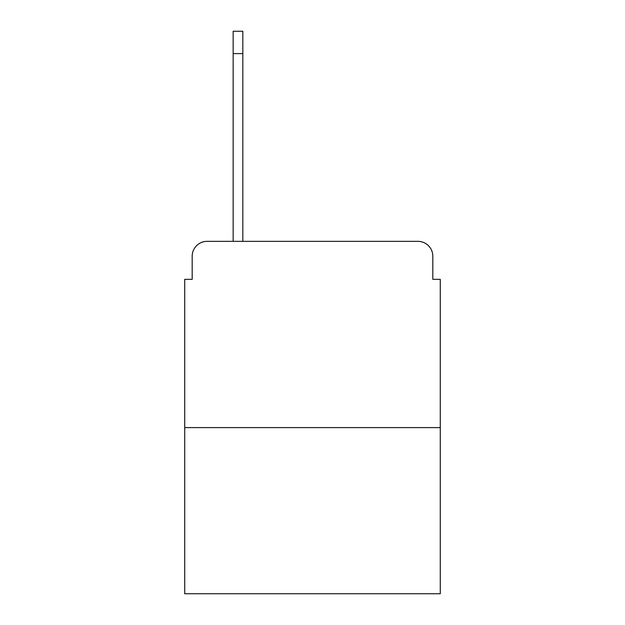 <?xml version="1.0" encoding="UTF-8"?>
<svg xmlns="http://www.w3.org/2000/svg" width="625" height="625" viewBox="0 0 625 625"><rect width="100%" height="100%" fill="white"/><g stroke="black" fill="none" stroke-linecap="round" stroke-linejoin="round"><path stroke-width="0.94" d="M192.18 256.25L192.18 279.344L192.18 256.25A14.898 14.898 0 0 1 207.078 241.352L233.156 241.352L233.156 31.25L242.836 31.25L242.836 241.352L254.391 241.352M440.273 427.609L184.727 427.609L184.727 593.75L440.273 593.75L440.273 279.344L432.82 279.344L432.82 256.25A14.898 14.898 0 0 0 417.922 241.352L207.078 241.352M184.727 427.609L184.727 279.344L192.18 279.344M370.609 241.352L417.922 241.352M432.82 279.344L432.82 256.25M233.156 53.602L242.836 53.602"/></g></svg>
